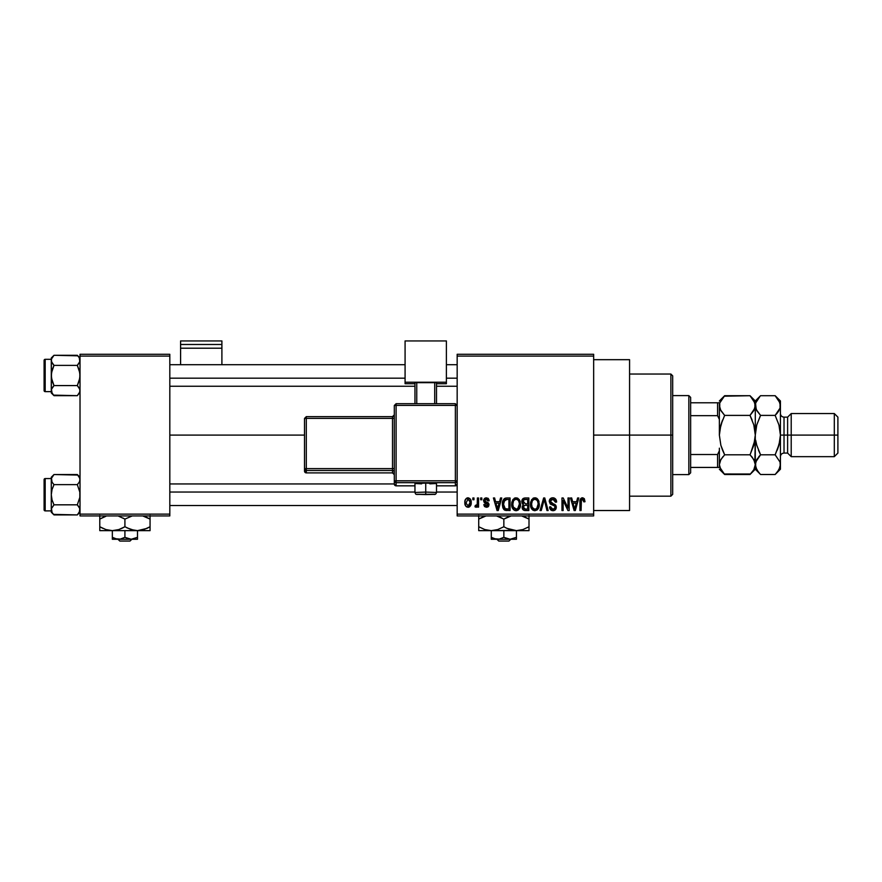 <?xml version="1.0" encoding="UTF-8"?>
<svg xmlns="http://www.w3.org/2000/svg" width="882" height="882" viewBox="0 0 882 882"><rect width="100%" height="100%" fill="white"/><g stroke="black" fill="none" stroke-linecap="round" stroke-linejoin="round"><path stroke-width="1.32" d="M593.652 435.102L629.572 435.102L629.572 359.68L629.572 435.102L593.652 435.102M169.818 435.102L304.51 435.102L169.818 435.102M457.163 354.288L593.652 354.288L457.163 354.288L457.163 356.085L593.652 356.085L593.652 514.129L457.163 514.129L457.163 354.288M457.163 515.926L593.652 515.926L593.652 354.288L593.652 356.085L457.163 356.085L457.163 514.129L593.652 514.129L593.652 515.926L457.163 515.926L457.163 514.129L457.163 515.926M472.84 497.966L472.84 499.752L473.976 499.752L473.976 497.966L472.84 497.966L473.976 497.966L472.84 497.966L472.84 499.752L473.976 499.752L473.976 497.966L473.976 499.752L472.84 499.752L472.84 497.966M480.679 497.966L480.679 499.752L481.815 499.752L481.815 497.966L480.679 497.966L481.815 497.966L480.679 497.966L480.679 499.752L481.815 499.752L481.815 497.966L481.815 499.752L480.679 499.752L480.679 497.966M500.535 497.966L499.554 501.715L495.596 501.715L494.604 497.966L493.413 497.966L497.051 510.535L498.253 510.535L501.737 497.966L500.535 497.966L501.737 497.966L500.535 497.966L499.554 501.715L495.596 501.715L494.604 497.966L493.413 497.966L497.051 510.535L498.253 510.535L501.737 497.966L498.253 510.535L497.051 510.535L493.413 497.966L494.604 497.966M519.388 499.774L517.569 498.098L515.121 497.922L512.828 499.719L511.747 503.06L511.891 506.4L513.346 509.454L515.551 510.656L518.186 510.05L519.619 508.385L520.468 505.188L519.388 499.774L516.102 497.801L512.828 499.719L511.692 504.239C511.494 507.723 512.96 509.873 516.091 510.7C519.289 509.851 520.755 507.646 520.512 504.085L519.388 499.774L516.102 497.801M538.163 499.774L536.344 498.098L533.897 497.922L531.603 499.719L530.523 503.06L530.666 506.4L532.122 509.454L534.327 510.656L536.962 510.05L538.395 508.385L539.244 505.188L538.163 499.774L534.878 497.801L531.603 499.719L530.468 504.239C530.269 507.723 531.736 509.873 534.867 510.7C538.064 509.851 539.53 507.646 539.288 504.085L538.163 499.774M556.597 502.045L555.451 502.211L556.597 502.045C556.542 499.477 555.274 498.065 552.805 497.801L550.214 498.815L549.243 501.439L550.225 503.931L554.943 506.213L554.833 508.33L553.389 509.201L551.581 508.815L550.71 506.775L549.574 506.941L550.467 509.609L553.014 510.7L555.406 509.719L556.222 506.632L554.965 504.526L550.919 502.806L550.544 500.546L553.268 499.322L554.712 500.127L555.451 502.211L556.597 502.045L555.627 499.058L553.201 497.812M577.6 497.966L576.608 501.715L572.661 501.715L571.668 497.966L570.467 497.966L574.116 510.535L575.318 510.535L578.801 497.966L577.6 497.966L578.801 497.966L577.6 497.966L576.608 501.715L572.661 501.715L571.668 497.966L570.467 497.966L574.116 510.535L575.318 510.535L578.801 497.966L575.318 510.535L574.116 510.535L570.467 497.966L571.668 497.966M584.325 498.683L582.175 497.823L580.345 499.245L579.937 510.535L581.084 510.535L581.414 499.84L583.068 499.421L583.862 501.88L584.998 501.715L584.325 498.683L582.528 497.801C580.521 498.308 579.661 499.708 579.937 502.001L579.937 510.535L581.084 510.535L581.249 500.215L582.473 499.267L583.862 501.88L584.998 501.715L584.325 498.683L582.793 497.812M568.019 497.966L568.019 508.021L563.212 497.966L561.977 497.966L561.977 510.535L563.124 510.535L563.124 500.458L567.942 510.535L569.166 510.535L569.166 497.966L568.019 497.966L569.166 497.966L568.019 497.966L568.019 508.021L563.212 497.966L561.977 497.966L561.977 510.535L563.124 510.535L563.124 500.458L567.942 510.535L569.166 510.535L569.166 497.966L569.166 510.535L567.942 510.535M544.271 499.433L541.25 510.535L540.049 510.535L543.643 497.966L540.049 510.535L541.25 510.535L544.271 499.433L546.961 510.535L548.141 510.535L544.756 497.966L543.643 497.966L544.756 497.966L543.643 497.966L540.049 510.535L541.25 510.535L544.271 499.433L546.961 510.535L548.141 510.535L544.756 497.966L548.141 510.535L546.961 510.535L544.481 500.425M525.297 497.966L523.202 498.451L522.012 500.215L521.89 502.564L523.379 504.736L522.298 506.257L522.353 508.616L524.04 510.369L528.836 510.535L528.836 497.966L525.297 497.966C523.004 498.065 521.835 499.289 521.813 501.649L523.379 504.736L522.144 507.37C522.243 509.399 523.291 510.446 525.286 510.535L528.836 510.535L528.836 497.966L528.836 510.535L525.286 510.535M506.709 497.966L504.614 498.451L503.214 500.072L502.674 507.018L504.857 510.215L510.061 510.535L510.061 497.966L506.709 497.966C503.534 498.628 502.09 500.744 502.387 504.317L505.055 510.303L510.061 510.535L510.061 497.966L510.061 510.535M486.379 497.801L484.328 498.639L483.612 500.755L484.372 502.784L487.768 504.427L486.644 505.948L485.332 505.562L484.924 504.493L483.777 504.658L484.527 506.555L486.423 507.271L488.308 506.555L488.948 504.118L488.154 502.74L485.045 501.351L484.857 499.94L486.644 499.135L488.022 500.899L489.168 500.733L488.793 499.333L486.379 497.801L483.612 500.755L487.856 504.846L486.379 505.959L484.924 504.493L483.777 504.658L486.423 507.271L489.003 504.658L485.045 501.351L484.758 500.524L486.291 499.102L488.022 500.899L489.168 500.733L486.379 497.801M477.405 497.966L477.195 504.57L476.456 505.562L475.288 505.474L474.957 506.775L476.324 507.227L477.405 505.651L477.405 507.106L478.551 507.106L478.551 497.966L477.405 497.966L478.551 497.966L477.405 497.966L477.195 504.57L475.288 505.474L474.957 506.775L476.048 507.271L477.405 505.651L477.405 507.106L478.551 507.106L478.551 497.966L478.551 507.106L477.405 507.106M468.022 497.801L465.442 499.466L464.836 502.63L465.696 506.003L468.022 507.271L470.58 505.64L471.209 502.531L470.58 499.433L468.022 497.801C470.327 498.385 471.396 499.962 471.209 502.531C471.396 499.962 470.327 498.385 468.022 497.801C465.674 498.396 464.616 500.006 464.836 502.63C464.671 505.154 465.729 506.709 468.022 507.271C470.338 506.687 471.396 505.11 471.209 502.531M80.019 515.926L169.818 515.926L169.818 514.129L80.019 514.129L80.019 356.085L169.818 356.085L169.818 514.129L169.818 354.288L80.019 354.288L169.818 354.288L169.818 356.085L80.019 356.085L80.019 354.288L80.019 514.129L169.818 514.129L169.818 515.926L80.019 515.926L80.019 514.129L80.019 515.926M629.572 510.535L629.572 435.102L629.572 510.535L593.652 510.535M584.998 501.715L583.84 501.472M582.682 499.278L582.065 499.333M581.315 500.017L582.473 499.267L581.161 500.634M581.249 500.215L581.084 501.902L581.249 500.215M581.084 510.535L579.937 510.535L579.937 502.001M579.948 501.649L580.014 500.612M580.136 499.918L580.345 499.245M580.687 498.65L581.514 497.999M581.833 497.878L582.528 497.801M574.469 508.484L573.046 503.181L576.222 503.181L574.634 509.223L573.995 506.643L574.557 508.848M574.16 507.282L573.046 503.181L576.222 503.181L574.634 509.223M563.124 510.535L561.977 510.535L561.977 497.966L563.212 497.966M553.565 497.856L554.37 498.098M552.981 499.278L555.451 502.211L554.712 500.127M551.592 499.466L550.39 501.417L552.253 499.3M552.198 499.3L551.415 499.554M549.574 506.941L550.71 506.775L549.574 506.941C549.651 509.223 550.798 510.48 553.014 510.7C555.098 510.524 556.178 509.377 556.266 507.249L553.235 503.798L550.39 501.417L550.611 502.398M555.704 505.276L554.712 504.383M555.803 505.441L556.255 506.941M556.09 506.07L556.222 506.621M556.222 507.922L555.406 509.719M551.625 510.435L550.985 510.083M549.795 508.363L549.64 507.668M552.055 509.068L552.981 509.223L550.776 507.249M550.809 507.448L551.459 508.716M555.109 507.503L553.389 509.201M554.987 508.032L555.12 507.415M555.12 507.205L554.381 505.618M553.444 505.232L554.767 505.926M550.776 504.328L549.243 501.439L550.985 504.438L552.959 505.088M552.805 497.801C550.555 497.955 549.376 499.168 549.243 501.439L549.265 501.086M549.784 499.388L551.316 498.054M551.393 498.032L552.088 497.856M555.373 501.649L555.451 502.211M538.637 500.678L539.023 501.792M539.244 505.243L539.1 506.29M538.891 507.194L538.682 507.778M537.766 509.3L537.028 509.994M533.29 510.336L532.452 509.774M531.747 508.991L531.361 508.374M531.129 507.889L530.578 505.871M530.6 502.453L530.71 501.891M532.982 498.319L533.886 497.922M535.385 497.834L536.366 498.11M536.785 498.33L537.557 498.98M534.15 509.135L532.1 507.117L531.614 504.272C531.405 501.593 532.496 499.918 534.889 499.267C537.215 499.885 538.296 501.472 538.141 504.063L536.796 508.451L538.141 504.063C538.406 506.83 537.314 508.55 534.867 509.223L532.541 507.933M533.676 499.543L534.679 499.278M536.851 500.127L534.889 499.267L536.465 499.796M535.705 509.101L535.076 509.223M532.53 507.933L533.952 509.057M531.614 504.272L531.725 505.717L531.614 504.272M531.989 501.626L531.625 503.854L532.254 501.031M538.141 504.063L538.108 503.258L538.141 504.063M537.458 500.932L538.108 503.258M524.636 510.502L523.004 509.719M522.982 509.697L522.188 508.01M522.629 504.184L521.946 502.806M521.824 501.296L522.012 500.215M523.015 501.02L524.084 499.587L522.993 502.123L524.084 499.587L527.69 499.433L527.69 503.843L525.44 503.843L523.015 501.02M525.242 509.057L523.291 507.161L524.349 505.43L525.551 505.309L527.69 505.309L527.69 509.068L525.187 509.057M524.349 505.43L525.551 505.309L524.349 505.43L523.313 507.613L523.665 505.882M524.36 508.947L523.643 508.451M523.511 506.103L523.302 506.896M525.551 505.309L527.69 505.309L527.69 509.068L525.705 509.068M519.862 500.678L520.248 501.792M520.512 504.085L520.501 504.636M520.468 505.199L520.325 506.29M520.115 507.194L519.906 507.778M518.175 510.05L516.643 510.656M513.688 509.785L514.845 510.48M511.825 502.475L511.935 501.891M512.674 499.973L513.115 499.311M514.206 498.319L515.11 497.922M515.86 509.212L513.754 507.933L513.324 507.117L514.041 508.286L516.51 509.201L513.324 507.117L512.839 504.272C512.629 501.593 513.721 499.918 516.113 499.267L516.113 499.267C518.44 499.885 519.52 501.472 519.366 504.063C519.63 506.83 518.539 508.55 516.091 509.223L515.628 509.19M517.701 508.716L519.366 504.063L518.77 507.415L517.326 508.947M514.901 499.543L515.904 499.278M513.214 501.626L512.839 504.272L513.478 501.031M519.366 504.063L519.333 503.258L519.366 504.063M518.682 500.932L519.333 503.258M506.852 510.535L505.055 510.303L506.852 510.535M504.295 509.884L503.688 509.267M503.225 508.528L502.894 507.734M502.883 507.712L502.409 505.199M502.398 504.758L502.398 503.765M502.42 503.324L502.641 501.737M503.975 498.947L505.618 498.065M504.35 507.966L505.265 508.815L503.534 504.339L503.986 501.263L506.863 499.433L508.914 499.433L508.914 509.068L504.989 508.649L503.589 505.573M504.713 500.083L503.534 504.339L503.831 501.781M503.986 501.263L504.912 499.918M506.191 499.466L508.914 499.433L508.914 509.068L506.896 509.068M503.556 503.556L503.611 505.75M504.405 500.436L505.177 499.752M497.106 507.282L495.982 503.181L499.168 503.181L497.569 509.223L495.982 503.181L499.168 503.181L497.349 508.264M497.801 508.021L497.68 508.627M487.79 498.143L488.385 498.65M489.168 500.733L488.022 500.899L485.706 499.179M484.78 500.237L485.111 501.406M485.045 501.351L486.169 501.858L484.758 500.524L486.18 501.858M488.837 505.684L488.562 506.235M488.055 506.786L487.437 507.106M483.777 504.658L485.045 505.055M485.155 505.32L485.806 505.871M486.026 505.926L487.856 504.846L485.552 503.346M484.494 502.872L483.623 500.469M483.645 500.193L483.777 499.631M483.678 500.028L485.254 497.988M476.048 507.271L474.957 506.775L476.048 507.271L477.305 505.904M474.957 506.775L475.288 505.474L477.195 504.57L477.405 502.707M475.894 505.629L477.085 504.89M470.845 505.055L470.58 505.64M470.525 505.739L469.533 506.819M469.015 507.095L468.43 507.238M466.843 506.996L465.961 506.323M465.476 505.662L465.2 505.055M464.935 503.975L464.869 503.413M466.479 498.264L467.603 497.823M470.062 502.542L468.188 505.959L465.994 503.093L467.989 499.102L470.04 501.979L469.433 505.177L470.062 502.542M466.06 503.644L465.994 503.093M469.974 501.373L469.775 500.568M469.687 500.348L470.04 501.979M575.163 506.841L574.998 507.437M525.275 499.433L527.69 499.433L527.69 503.843L525.44 503.843M523.632 503.368L522.993 502.123M516.929 509.101L516.301 509.223M506.477 509.057L505.463 508.892M498.098 506.841L497.944 507.437M670.882 435.102L670.882 496.169L670.882 435.102L629.572 435.102L670.882 435.102L670.882 374.045L670.882 435.102L672.679 435.102L670.882 435.102M672.679 494.372L672.679 435.102L672.679 494.372L670.882 496.169L629.572 496.169M672.679 375.842L672.679 435.102L672.679 375.842L670.882 374.045L629.572 374.045M77.814 355.821L53.989 355.292L51.288 357.993L53.989 355.292L77.318 355.292L79.259 357.728L79.821 361.642L77.318 365.391L53.989 365.391L77.318 365.391L79.259 362.943L77.318 365.391L79.821 372.854L79.821 378.113L77.318 385.577L79.259 388.014L80.019 390.616L79.27 393.207L77.318 395.665L79.821 391.939L77.318 395.665L53.989 395.665L52.049 393.229L51.476 389.315L53.989 385.577L52.038 380.671L51.288 375.478L52.038 370.286L53.989 365.391L52.038 362.932L51.288 360.341L51.476 361.653L51.476 359.018L53.989 355.292L52.038 357.75M53.482 395.136L77.318 395.665L79.259 393.229M52.049 388.014L53.989 385.577L51.476 378.102L51.288 357.993L51.288 359.327L45.18 359.316L45.18 391.641L51.288 391.641L45.18 391.641A1.08 1.08 0 0 1 44.1 390.561L44.1 360.396A1.08 1.08 0 0 1 45.18 359.316L51.288 359.316L51.288 392.964L51.288 390.616L52.049 393.229L51.476 389.304L53.989 385.577L77.318 385.577L53.989 385.577L51.487 389.293M80.019 360.407L79.259 357.728L80.019 360.341L79.27 362.932L79.821 361.664L77.318 365.391L79.27 370.286L80.019 375.478L79.259 380.671L77.318 385.577L79.821 389.304L77.318 385.577M51.476 361.642L53.989 365.391L51.476 361.642L51.476 359.029M79.821 389.315L79.821 391.928M44.1 390.561A1.08 1.08 0 0 0 45.18 391.641L45.18 359.316A1.08 1.08 0 0 0 44.1 360.396L44.1 390.274M51.476 391.928L53.648 395.312M53.989 365.391L51.487 372.843L51.288 390.55M80.019 357.993L77.318 355.292L79.259 357.728M79.281 357.783L79.821 359.018M169.818 378.18L405.081 378.18L169.818 378.18M446.391 378.18L457.163 378.18L446.391 378.18M457.163 492.035L436.513 492.035L457.163 492.035M414.959 492.035L169.818 492.035L414.959 492.035M688.842 395.599L690.639 397.385L690.639 402.776L690.639 397.385L688.842 395.599L672.679 395.599L688.842 395.599L688.842 474.615L672.679 474.615L688.842 474.615L688.842 395.599M690.639 472.818L688.842 474.615L690.639 472.818L690.639 467.427L690.639 472.818M719.37 419.446L717.573 415.676L690.639 415.676L690.639 454.528L690.639 402.776L690.639 415.676L717.573 415.676L719.37 419.446L719.37 402.776L690.639 402.776L717.573 402.776L717.573 415.676L717.573 402.776L719.37 402.776L719.37 435.102L720.848 424.948L724.651 415.4L720.859 410.648L719.37 405.555L719.756 408.123L719.745 403.008L722.523 398.058L724.651 395.698L750.009 395.698L724.166 396.194M719.37 467.427L690.639 467.427L690.639 454.528L690.639 467.427L719.37 467.427L719.37 450.757L717.573 454.528L690.639 454.528L717.573 454.528L717.573 467.427L717.573 454.528L719.37 450.757L719.37 466.633M51.288 391.641L51.288 392.964L53.989 395.665M79.27 362.932L79.821 361.653M53.482 514.393L77.318 514.912L80.019 512.21L77.318 514.912L79.821 511.185L77.318 514.912L79.259 512.464L77.318 514.912L53.989 514.912L52.049 512.475L51.476 508.561L53.989 504.824L52.038 499.918L51.288 494.725L52.038 489.532L53.989 484.637L52.038 482.189L51.288 479.588L51.476 480.899L51.476 478.276L53.989 474.538L52.049 476.986M77.814 475.067L53.989 474.538L51.288 477.25L53.989 474.538L77.318 474.538L79.259 476.986L80.019 479.588L79.27 482.178L77.318 484.637L53.989 484.637L77.318 484.637L79.259 482.2L77.318 484.637L79.821 492.101L79.821 497.371L77.318 504.824L79.821 508.539L79.27 512.464M45.18 510.887A1.08 1.08 0 0 1 44.1 509.818L44.1 479.643A1.08 1.08 0 0 1 45.18 478.562L51.288 478.562L45.18 478.562L45.18 510.887L51.288 510.887L45.18 510.887L45.18 478.562A1.08 1.08 0 0 0 44.1 479.643L44.1 509.818A1.08 1.08 0 0 0 45.18 510.887M77.318 504.824L53.989 504.824L77.318 504.824L79.259 507.26L80.019 509.873L79.27 507.282L77.318 504.824L79.821 497.371L79.821 492.101L77.318 484.637L79.27 482.178M53.989 504.824L51.476 508.55L53.989 504.824L52.038 499.918L51.288 494.725L51.288 512.21L51.288 509.873L52.049 512.475L51.476 508.561L53.989 504.824M53.989 484.637L52.049 482.2L53.989 484.637L52.038 489.532L51.288 494.725L51.288 477.25L51.288 509.873M52.016 512.431L51.476 511.185M51.288 510.887L51.288 512.21L53.989 514.912L52.049 512.475M51.476 480.899L52.038 482.178L51.476 478.287M79.821 508.55L79.821 511.174M80.019 477.25L77.318 474.538L79.821 478.265L79.821 480.899M79.27 476.997L79.821 478.287L79.27 476.997M80.019 479.665L79.821 478.287M52.038 507.282L51.476 508.55M791.209 435.102L791.209 413.548L791.209 435.102L837.9 435.102L837.9 417.142L837.9 453.061L837.9 435.102L834.306 435.102L834.306 413.548L834.306 435.102L791.209 435.102L791.209 456.656L791.209 435.102L787.615 435.102L791.209 435.102M775.62 396.183L778.949 400.461L780.427 405.555L780.427 400.979L780.427 435.102L784.021 435.102L784.021 417.142L787.615 417.142L787.615 435.102L787.615 417.142L791.209 413.548L834.306 413.548L837.9 417.142M780.427 413.548C780.647 415.731 781.849 416.932 784.021 417.142L784.021 435.102L787.615 435.102L784.021 435.102L784.021 453.061C781.849 453.282 780.647 454.473 780.427 456.656M720.561 410.097L719.37 405.555L719.745 403.008L724.651 395.698L722.523 398.047M750.472 396.183L753.801 400.461L755.29 405.555L753.823 410.615L750.009 415.4L752.137 420.097L750.009 415.4L753.812 410.626L750.009 415.4L724.651 415.4L750.009 415.4L753.812 424.948L755.29 435.102L753.812 445.256L750.009 454.803L724.651 454.803L720.848 445.256L719.37 435.102L720.859 445.278M755.29 464.792L755.29 469.224L755.29 464.66L753.823 469.709L750.009 474.505L724.651 474.505L720.859 469.742L719.37 464.66L720.837 459.599L724.651 454.803L750.009 454.803L753.801 459.566L755.29 464.66L755.29 405.555L754.893 402.964L754.904 408.101L750.009 415.4L753.757 424.749M719.37 464.516L719.745 467.206M724.133 473.987L750.505 473.998M753.812 424.948L755.29 435.102L754.904 462.102M724.651 454.803L720.848 459.577L724.651 454.803L722.534 450.129M720.241 460.779L722.843 456.766M750.339 454.12L754.904 440.217L753.812 445.256L755.29 435.102L754.904 430.008L755.29 435.102L756.756 424.97L760.229 416.084M719.37 422.048L719.37 435.102L720.848 424.948L722.523 420.097L719.745 429.997L720.848 424.948L724.651 415.4L720.307 409.59M752.269 457.317L754.893 462.069M760.097 474.031L756.778 469.742L755.29 464.66L753.823 469.709L750.009 474.505L752.269 471.991M750.009 454.803L752.137 457.152M756.227 409.59L755.29 400.979L755.676 408.123L755.665 403.008L760.086 396.194M760.571 395.698L775.157 395.698L760.571 395.698L755.29 400.979L750.009 395.698L754.893 402.964M754.331 401.475L753.768 400.417M719.756 462.069L720.285 460.669M720.329 468.728L720.892 469.819M719.37 469.224L724.651 474.505L719.756 467.24M719.37 464.66L719.745 462.102M719.37 448.166L719.37 450.757M722.523 450.107L720.848 445.256M719.37 403.581L719.37 402.776M724.651 415.4L724.309 416.084M756.282 426.8L755.29 435.102L755.29 405.555L755.665 403.008L758.443 398.058M756.767 424.948L760.571 415.4L756.778 410.648L755.29 405.555M755.29 464.516L756.756 459.599L760.571 454.803L756.767 445.256L755.676 440.228L756.436 444.032M779.269 426.116L780.427 435.102L780.427 464.66L778.96 469.709L775.157 474.505L760.571 474.505L758.476 472.201M756.249 468.728L756.8 469.797M755.665 467.206L755.665 462.102L760.571 454.803L775.157 454.803L775.487 454.12M756.205 460.669L755.676 462.091M758.763 456.766L760.571 454.803L756.767 445.256M760.571 454.803L758.443 450.129L760.571 454.803L775.157 454.803L780.041 462.069L780.427 469.224L780.427 405.555L780.052 408.101L777.285 413.052L778.949 410.648L775.157 415.4L777.274 413.063L775.157 415.4L778.949 424.948L780.427 435.102L778.96 445.245L775.157 454.803L780.041 462.069M779.434 443.414L775.157 454.803M778.949 445.256L777.274 450.107L780.052 440.228L780.427 435.102L784.021 435.102L784.021 453.061L787.615 453.061L787.615 435.102L787.615 453.061L791.209 456.656L834.306 456.656L834.306 435.102L834.306 456.656L837.9 453.061M779.467 401.475L778.916 400.417M780.427 405.555L780.041 402.964L780.052 408.101L775.157 415.4L760.571 415.4L775.157 415.4L778.949 424.959M780.427 464.792L780.052 467.206L777.406 471.991M750.009 474.505L755.29 469.224L760.571 474.505L775.157 474.505L777.274 472.157L775.653 473.998M758.443 472.157L755.676 467.24M780.427 400.979L775.157 395.698L780.041 402.964M760.571 415.4L756.139 409.402M780.427 464.66L780.041 462.091M756.161 460.779L755.676 462.069M221.9 364.707L221.9 340.937L221.9 344.487L180.59 344.487L180.59 340.937L221.9 340.937L180.59 340.937L180.59 364.707L180.59 348.203L221.9 348.203L221.9 364.707M180.59 348.203L221.9 348.203L221.9 344.487L180.59 344.487L180.59 348.203M429.854 483.843L436.513 483.49L425.73 483.104L425.73 494.57L434.716 494.251L416.932 494.317L425.73 494.57L425.73 492.079L414.959 492.465L425.73 492.079L425.73 483.104L414.959 483.49L421.607 483.843M457.163 484.042L455.366 485.839L457.163 484.042L457.163 405.488L455.366 403.691L396.106 403.691L396.106 405.422L455.366 405.422L455.366 403.691L396.106 403.691L394.309 405.488L396.106 405.422L396.106 403.691L394.309 405.488L394.309 480.866L396.106 480.8L396.106 405.422L394.309 405.488L394.309 484.042A1.797 1.797 0 0 0 396.106 485.839L396.106 482.663L455.366 482.663L455.366 485.839L436.513 485.839L455.366 485.839A1.797 1.797 -0 0 0 457.163 484.042L457.163 405.488L455.366 405.422L455.366 480.8L396.106 480.8L396.106 405.422L455.366 405.422L455.366 480.8L394.309 480.866L394.309 484.042L396.106 485.839L396.106 482.663A1.797 1.797 180 0 1 394.309 480.866L396.106 482.663L396.106 480.8L396.106 482.663L455.366 482.663L455.366 485.839L436.513 485.839M446.391 382.215L446.391 383.736L436.513 383.736L446.391 383.736L446.391 340.937L405.081 340.937L405.081 382.215L446.391 382.215L405.081 382.215L405.081 383.736L405.081 340.937L446.391 340.937L446.391 382.215M414.959 383.736L405.081 383.736L414.959 383.736M436.513 382.656L414.959 382.656L414.959 403.691L414.959 382.656L434.716 382.601L434.716 403.691L434.716 382.601L436.513 382.656L436.513 403.691L436.513 382.656M416.756 403.691L416.756 382.601L416.756 403.691M414.959 485.839L396.106 485.839A1.797 1.797 180 0 1 394.309 484.042M425.73 483.104L414.959 483.49L414.959 492.465C416.15 495.53 415.19 493.92 425.73 494.57L433.911 494.394C435.223 494.714 436.094 494.063 436.513 492.465L425.73 492.079L436.513 492.465L436.513 483.49L425.73 483.104M306.308 418.366L392.512 418.366L392.512 468.618L306.308 468.618L306.308 418.366L304.51 418.432L304.51 468.684L304.51 418.432L306.308 418.366L306.308 416.635L304.51 418.432L306.308 416.635L306.308 418.366L392.512 418.366L392.512 416.635L306.308 416.635L392.512 416.635A1.797 1.797 -0 0 0 394.309 414.838L392.512 416.635L392.512 418.366L394.309 418.3L392.512 418.366L392.512 468.618L306.308 468.618L306.308 418.366M394.309 474.692L392.512 472.895L306.308 472.895L306.308 470.481L392.512 470.481L392.512 472.895L306.308 472.895L304.51 471.098L304.51 468.684L304.51 471.098A1.797 1.797 0 0 0 306.308 472.895L306.308 470.481A1.797 1.797 180 0 1 304.51 468.684L306.308 468.618L304.51 468.684L306.308 470.481L306.308 468.618L306.308 470.481L392.512 470.481A1.797 1.797 180 0 1 394.309 472.278A1.797 1.797 -0 0 0 392.512 470.481L392.512 468.618L394.309 468.562L392.512 468.618L392.512 472.895A1.797 1.797 180 0 1 394.309 474.681A1.797 1.797 -0 0 0 392.512 472.895L306.308 472.895L304.51 471.098M457.163 480.866A1.797 1.797 180 0 1 455.366 482.663L455.366 480.8L455.366 482.663A1.797 1.797 0 0 0 457.163 480.866L455.366 480.8L457.163 480.866M455.366 405.422L457.163 405.488L455.366 403.691L455.366 405.422M510.81 539.266L508.936 541.063L498.782 541.063L496.897 539.266L498.782 541.063L508.936 541.063L510.81 539.266M516.433 539.123L516.433 530.644L516.433 537.325L510.138 539.266L503.854 537.325L503.854 530.644L503.854 537.325L499.223 539.123L494.339 538.726L491.285 537.325L491.285 530.644L491.285 539.266L491.285 537.325L495.916 539.123M497.569 539.266L516.433 539.266L508.517 539.134L503.854 537.325L499.223 539.123L491.285 539.266L510.138 539.266L516.433 537.325M527.701 527.48L529.002 526.786L529.002 519.09L521.67 515.926L529.002 519.09L529.002 530.644L529.002 528.318L529.002 530.644L478.717 530.644L491.285 530.644L484.835 529.564L478.717 526.752L478.717 519.09L486.048 515.926L481.715 517.525M529.002 528.318L529.002 526.752L522.927 529.553L516.433 530.644L506.863 528.329L503.854 526.752L503.854 519.09L511.185 515.926L507.095 517.414M501.913 518.032L496.533 515.926L503.854 519.09L503.854 526.752L497.779 529.553L491.285 530.644L497.768 529.564M478.717 515.485L478.717 530.358L478.717 526.752L484.813 529.564L478.717 526.752L484.813 529.564L491.285 530.644L488.033 530.369M503.854 526.752L506.852 528.318L503.854 526.752L497.779 529.553M500.866 517.525L497.768 516.29L500.866 517.525M505.805 527.811L509.95 529.564L506.863 528.329L516.433 530.644L522.927 529.553L529.002 526.752M526.19 517.613L522.905 516.29L529.002 519.09L529.002 515.485L529.002 519.09L526.995 518.01M478.717 526.752L478.717 528.329M491.285 530.644L513.181 530.369M516.433 530.644L529.002 530.644M507.062 517.425L503.854 519.09M480.017 518.373L478.717 519.068M478.717 517.536L478.717 519.09L481.704 517.525M529.002 519.09L529.002 517.525M498.782 541.063L496.897 539.266L498.782 541.063M131.87 539.266L129.996 541.063L119.842 541.063L117.956 539.266L119.842 541.063L129.996 541.063L131.87 539.266M137.493 539.123L137.493 530.644L137.493 537.325L131.197 539.266L124.913 537.325L124.913 530.644L124.913 537.325L120.283 539.123L115.399 538.726L112.345 537.325L112.345 530.644L112.345 539.266L112.345 537.325L116.975 539.123M118.629 539.266L137.493 539.266L129.577 539.134L124.913 537.325L120.283 539.123L112.345 539.266L131.197 539.266L137.493 537.325M150.061 530.369L150.061 519.09L142.73 515.926L150.061 519.09L150.061 526.752L143.987 529.553L137.493 530.644L150.061 530.644L150.061 528.318L150.061 530.644L99.776 530.644L112.345 530.644L105.884 529.564L99.776 526.752L99.776 519.09L105.884 516.29M107.262 529.972L112.345 530.644L137.493 530.644L131.032 529.564L124.913 526.752L124.913 519.09L132.245 515.926L124.913 519.09L124.913 526.752L118.838 529.553L112.345 530.644L115.597 530.369M118.805 516.29L124.913 519.09L118.827 516.29M99.776 515.485L99.776 530.358L99.776 526.752L105.862 529.564M103.018 517.414L105.851 516.301M107.317 529.983L105.884 529.564M117.317 529.994L115.652 530.358M121.683 528.439L118.838 529.553M124.913 526.752L131.01 529.564L124.913 526.752L121.716 528.417M137.493 530.644L146.82 528.439M147.25 517.613L143.964 516.29L150.061 519.09L150.061 515.485L150.061 519.09L148.055 518.01M148.76 527.48L146.842 528.428M126.865 527.811L134.24 530.369M117.582 529.928L118.805 529.564M99.776 526.752L102.764 528.318L99.776 526.752L99.776 528.329M112.345 530.644L109.092 530.369M150.061 528.318L150.061 526.752M122.973 518.032L124.913 519.09M101.066 518.373L99.776 519.068M102.996 517.425L99.776 519.09L99.776 517.536M150.061 519.09L150.061 517.525M112.345 537.325L115.388 538.726L112.345 537.325M119.842 541.063L117.956 539.266L119.842 541.063M593.652 359.68L629.572 359.68M169.818 364.707L405.081 364.707M446.391 364.707L457.163 364.707M169.818 386.25L414.959 386.25M436.513 386.25L457.163 386.25M457.163 505.507L169.818 505.507M394.309 483.953L169.818 483.953M719.37 400.979L724.651 395.698M775.157 474.505L780.427 469.224"/></g></svg>
